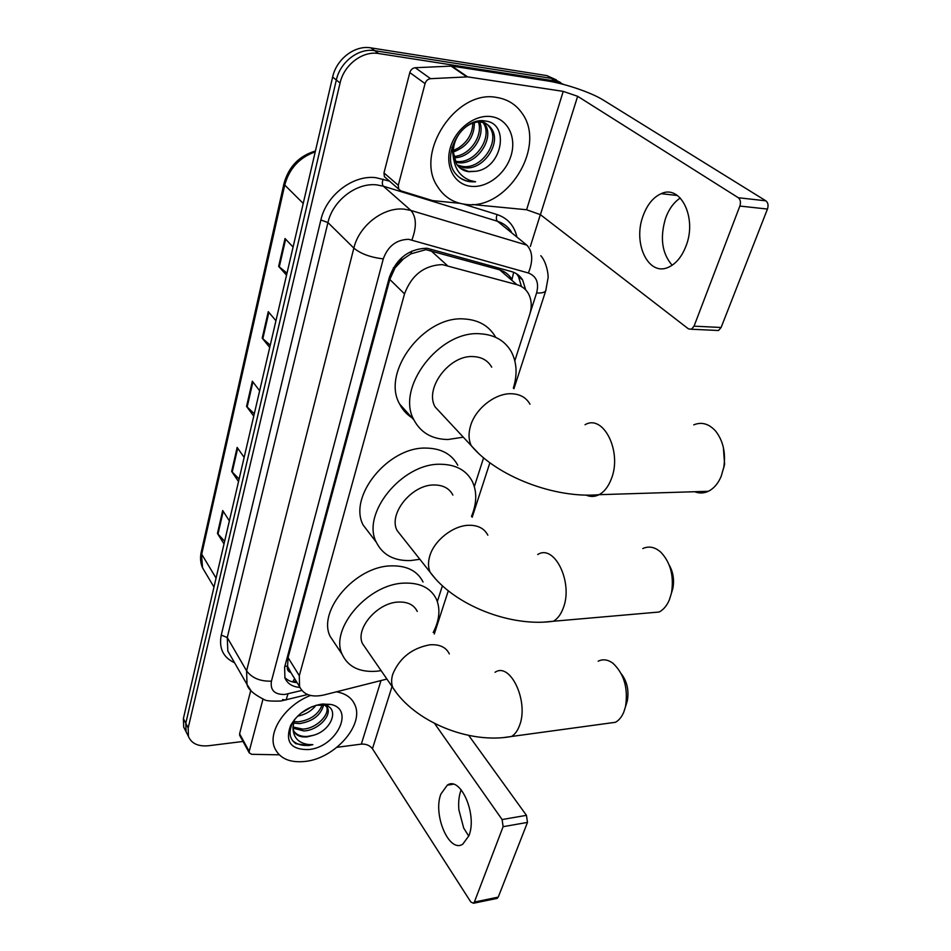 <?xml version="1.0" encoding="UTF-8"?>
<svg xmlns="http://www.w3.org/2000/svg" width="951" height="951" viewBox="0 0 951 951"><rect width="100%" height="100%" fill="white"/><g stroke="black" fill="none" stroke-linecap="round" stroke-linejoin="round"><path stroke-width="1.43" d="M511.816 279.13C508.761 274.47 504.719 271.38 499.691 269.846L425.893 249.649L410.856 253.858L403.367 258.957C399.099 260.61 396.27 263.629 394.891 268.027L393.31 267.909M514.824 360.786L529.612 314.84C532.144 306.614 531.668 299.41 528.209 293.229C525.63 288.949 521.861 286.096 516.916 284.67L442.346 264.604C424.182 265.329 411.569 275.089 404.52 293.895L299.303 675.709L299.565 686.658C303.571 694.801 311.583 697.606 323.625 695.05L386.914 679.062M394.891 268.027L403.367 258.957M290.911 672.595L287.511 666.128C286.81 669.373 287.939 671.537 290.911 672.607M394.736 268.574L389.803 279.439L288.07 657.605L287.618 665.724M437.341 601.543L442.405 585.816M474.335 486.603L483.572 457.906M525.677 289.865L522.67 280.022C520.102 275.826 516.393 273.02 511.555 271.594L426.94 248.223C408.811 248.829 396.294 258.506 389.387 277.252L284.622 667.15L284.92 677.932C287.392 683.662 292.373 686.812 299.874 687.407M243.016 741.459L208.554 745.739C198.2 746.678 191.496 743.587 188.441 736.443L188.167 727.967L340.066 83.022C343.965 64.834 362.628 50.593 378.664 53.541L555.527 81.085L564.109 84.591M540.358 214.617L530.337 246.452M185.195 730.023L183.674 727.039L183.388 718.576L332.624 77.067C336.44 59.01 354.937 44.911 370.878 47.871L546.801 75.593L560.757 82.642L551.14 78.327L374.753 50.688L551.14 78.327L555.527 81.085M332.624 77.067L336.333 80.027C340.185 61.91 358.765 47.74 374.753 50.688C358.765 47.74 340.185 61.91 336.333 80.027L185.778 723.259L336.333 80.027L340.066 83.022M187.561 734.707L186.051 731.723L185.778 723.259L186.051 731.723L187.561 734.707M297.081 682.628C291.862 682.307 287.761 680.595 284.765 677.492M516.5 273.757L518.45 276.432L521.493 286.572M224.638 541.25L217.446 533.44L224.02 543.936M229.381 520.886L222.7 510.532L217.446 533.44M239.117 479.031L231.652 471.434L238.523 481.575M244.145 457.407L237.156 447.422L231.652 471.434M287.012 273.139L278.655 266.387L286.548 275.148M293.074 247.07L285.038 238.523L278.655 266.387M270.25 345.213L262.203 338.14L269.739 347.424M275.933 320.749L268.277 311.655L262.203 338.14M254.297 413.756L246.559 406.41L253.751 416.146M259.647 390.778L252.336 381.208L246.559 406.41M546.801 75.593L556.383 79.896M465.919 204.394C453.556 203.027 444.046 197.023 437.412 186.36C414.386 153.028 456.123 89.144 496.719 97.454C507.596 99.201 516.084 104.527 522.182 113.419C546.873 147.132 506.693 210.504 465.919 204.394M457.193 164.999L462.031 166.342C481.194 170.122 500.107 142.127 490.027 127.826C487.459 123.88 483.904 121.597 479.375 120.979M457.823 165.819L463.66 167.626C482.846 171.394 501.795 143.363 491.726 129.051C489.052 124.973 485.355 122.667 480.635 122.156C467.797 120.444 452.438 136.326 453.472 152.564L456.432 163.857C459.369 168.434 463.529 171.061 468.914 171.739L475.762 171.287C502.461 168.042 509.926 123.678 485.747 121.086C462.008 115.796 439.493 156.737 456.337 174.556C460.082 178.717 464.777 181.118 470.424 181.76L475.595 181.772L470.246 180.535C458.774 175.947 453.187 166.627 453.472 152.564M455.077 161.194L455.565 161.278C474.644 165.058 493.379 137.229 483.298 122.976L483.049 122.584M482.407 121.68L481.67 120.801M455.541 162.229L457.181 162.538C476.273 166.318 495.055 138.442 484.974 124.177L484.083 122.905M483.393 122.073L482.109 120.801M453.758 156.428C469.913 155.833 483.251 135.517 478.436 122.073M453.996 157.723C471.102 158.235 485.842 135.862 479.661 122.085M472.849 123.095C472.445 133.675 467.595 141.984 458.275 148.047L453.472 150.531M453.449 151.97C467.357 146.597 474.323 136.813 474.371 122.643M451.951 147.405L453.734 160.018M459.975 167.982L468.581 171.489L475.762 171.287M491.203 116.616C507.668 118.756 516.714 137.158 511.091 155.477C505.694 173.831 487.233 188.108 471.125 186.325C454.935 184.827 444.854 167.138 450.192 148.178C455.303 129.193 474.811 114.191 491.203 116.616M458.751 176.91C463.767 180.595 469.39 182.223 475.595 181.772M672.143 265.246C661.932 253.406 659.756 237.691 665.617 218.112C668.993 208.923 673.89 202.218 680.31 198.01M686.016 246C697.285 217.969 680.607 184.078 661.159 193.683C653.194 197.297 647.167 204.691 643.078 215.877C632.498 243.492 648.594 277.003 668.66 267.16C676.113 263.7 681.891 256.639 686.016 246M386.296 178.336L384.406 176.696L383.978 172.939L398.291 185.29L425.061 83.629L409.81 72.585C410.761 69.696 412.568 68.068 415.242 67.723L451.856 66.083L546.552 80.787C564.846 83.533 591.415 92.556 603.493 100.188L765.876 200.827C768.075 202.622 768.598 205.368 767.457 209.054L739.854 206.058C740.995 202.325 740.472 199.544 738.297 197.725L577.649 96.301L563.218 91.379L467.619 76.876L430.577 78.683C427.867 79.052 426.024 80.692 425.061 83.629M383.978 172.939L409.81 72.585M472.326 204.513L526.604 209.755L540.418 214.664L688.476 328.891L691.484 329.236L694.04 326.169L721.12 327.477L767.457 209.054M721.12 327.477L718.528 330.508L715.83 330.389M694.04 326.169L739.854 206.058M398.291 185.29L398.683 189.094L400.894 190.854L432.574 200.602L459.749 203.3M648.285 612.967L659.15 612.016C663.501 609.734 666.913 605.644 669.409 599.748L671.501 592.948C674.116 576.163 670.574 562.588 660.85 552.21C654.918 547.003 648.891 545.779 642.793 548.549M452.89 495.067C449.347 488.35 443.047 484.986 434.013 484.974C411.759 484.546 388.103 513.909 397.078 530.492L402.118 536.863M419.878 559.283L410.856 560.543C394.237 561.126 382.718 555.015 376.311 542.236C361.071 513.73 402.154 463.101 440.361 464.254C455.612 464.421 466.24 470.115 472.267 481.349C477.14 491.667 476.879 503.352 471.482 516.405M371.401 535.841L363.151 525.047C347.888 496.612 388.21 446.673 426.048 448.087C441.157 448.349 451.725 454.079 457.776 465.277M669.183 565.013C673.189 572.086 674.425 579.86 672.868 588.336L671.501 592.948M694.67 491.715C699.235 493.521 703.776 493.379 708.317 491.298C713.785 488.6 718.076 483.619 721.167 476.368L723.794 467.25C725.886 452.973 723.212 440.991 715.782 431.267C709.054 423.742 701.707 421.614 693.743 424.859M491.715 367.169C487.946 360.56 481.836 357.029 473.36 356.589C449.514 354.664 424.17 388.365 435.13 406.945L442.619 414.981M463.303 437.175L447.945 439.517C432.158 439.303 420.841 432.812 413.994 420.033C395.39 388.127 439.41 330.021 480.338 333.801C494.579 334.716 504.886 340.66 511.269 351.656C516.857 362.272 517.546 374.421 513.35 388.127M413.305 418.547C407.337 415.123 402.784 410.285 399.622 404.032C381.006 372.281 424.146 315.007 464.682 319.001C478.781 319.988 489.04 325.943 495.435 336.88M723.366 447.422L724.603 464.231L723.604 468.249M606.869 723.449L615.463 722.284C618.97 720.347 621.74 716.959 623.785 712.097L625.485 706.748C628.314 688.417 624.165 673.95 613.038 663.334C607.927 659.554 602.982 658.841 598.179 661.207M417.275 611.434C413.958 604.765 407.587 601.638 398.136 602.066C377.226 602.779 355.056 628.789 362.497 643.637L365.921 648.594M381.101 670.633L376.941 671.216C359.74 672.547 348.149 666.948 342.182 654.407C329.533 628.884 368.037 584.009 403.937 583.129C419.914 582.547 430.72 587.861 436.343 599.059C440.575 608.973 439.528 620.123 433.192 632.522M335.667 644.635L330.08 636.267C317.396 610.768 355.234 566.475 390.79 565.881C406.624 565.429 417.37 570.79 423.029 581.964M621.312 673.819C627.149 681.546 629.134 690.604 627.28 700.994L626.174 704.525M468.76 836.131L463.684 828.048L458.893 809.872C458.251 802.656 458.869 796.344 460.748 790.923L461.187 789.77M468.902 835.763C477.592 814.793 460.45 775.695 447.303 785.146L440.907 794.037C432.657 814.627 449.145 853.499 462.78 844.155L468.902 835.763M239.914 735.789L239.604 733.815L249.21 751.385L262.975 699.151M239.604 733.815L250.755 690.474M468.712 735.408L526.45 815.34L527.484 822.401L503.115 826.681L502.104 819.548L434.559 723.426M336.951 747.308L361.344 744.11C366.111 743.848 369.808 745.394 372.447 748.746L470.793 901.964L473.479 903.26L474.371 902.059L498.241 897.126L527.484 822.401M498.241 897.126L496.47 898.505M474.371 902.059L503.115 826.681M249.21 751.385L249.245 752.871L251.73 754.321L279.202 754.809M336.404 691.817C345.605 693.434 351.763 697.761 354.866 704.81C364.459 724.781 334.978 758.292 305.461 761.406C289.782 763.094 279.475 758.529 274.566 747.712C267.588 731.557 285.811 704.774 310.537 695.466M292.908 726.968L302.739 729.096C316.445 728.716 330.294 714.427 326.514 706.213L327.643 708.019L323.697 703.918M293.015 728.145L303.833 730.939C317.563 730.534 331.423 716.234 327.643 708.019M293.633 721.547L298.388 721.821C310.62 719.978 318.561 714.308 322.187 704.81M293.253 723.022L299.47 723.628C312.808 721.417 320.856 715.2 323.613 704.976M300.742 713.357L312.083 706.652M297.592 716.151C305.473 714.593 311.583 710.979 315.922 705.309M293.847 731.224C296.819 735.004 301.253 736.752 307.137 736.466L313.224 735.349C332.089 730.38 339.673 707.734 324.755 705.19L316.172 705.238M313.224 735.349L307.351 736.835C300.385 737.5 295.809 735.444 293.621 730.677L292.991 727.955L294.228 719.883M321.985 704.073L330.342 704.382C355.377 708.614 336.618 747.082 308.885 749.554C290.935 749.911 284.836 741.899 290.59 725.518C297.58 713.619 308.041 706.462 321.985 704.073M295.583 718.267L292.528 723.01C288.355 732.068 289.461 738.975 295.868 743.706L308.409 745.572L312.855 744.669L308.279 744.502C298.376 742.969 293.277 737.453 292.991 727.955M292.682 740.746C297.853 745.168 304.57 746.476 312.855 744.669M430.613 250.398L447.208 265.424M292.658 681.962L294.596 678.586M512.018 279.309L513.671 272.319M410.856 253.858L411.724 251.123M287.511 666.128L284.86 666.294M389.803 279.439L404.52 293.895M499.691 269.846L516.916 284.67M288.07 657.605L299.303 675.709M530.135 313.045L536.59 292.979C539.205 282.827 536.471 276.17 528.387 272.996L408.609 239.307C396.329 239.664 387.889 246.19 383.289 258.862L271.439 681.154C270.096 690.271 274.589 694.705 284.908 694.456L301.824 690.45M251.016 690.747L247.022 684.435L246.594 670.835L353.843 248.104C359.038 225.577 383.562 206.712 404.33 209.184L410.915 210.444L383.372 186.206L376.917 184.91C356.566 182.307 332.779 200.554 327.952 222.57L227.265 637.55L227.824 651.019L230.76 656.131M234.552 662.74C223.164 657.462 218.73 648.237 221.262 635.066L320.867 219.99L327.952 222.57L353.843 248.104C360.798 253.834 370.617 257.424 383.289 258.862M282.518 699.627L286.096 699.948L287.975 693.909M320.867 219.99C326.229 195.217 353.023 174.675 375.907 177.682L389.518 181.13M463.22 204.037L497.147 214.581C507.418 218.088 513.944 225.28 516.726 236.169M378.664 53.541L370.878 47.871M188.167 727.967L183.388 718.576M411.914 239.902C416.788 226.873 416.455 217.066 410.915 210.444L526.842 245.132L497.492 221.274L383.372 186.206C382.088 184.66 382.017 182.307 383.17 179.157M511.341 231.794C508.036 226.671 503.412 223.164 497.492 221.274C496.101 219.764 495.994 217.529 497.147 214.581M271.439 681.154C260.217 681.487 251.944 678.051 246.594 670.835L227.265 637.55L221.262 635.066M536.59 292.979C541.583 293.229 544.638 292.492 545.743 290.756L546.005 289.948M528.387 272.996C533.273 260.847 532.762 251.551 526.842 245.132M283.969 183.626L201.315 551.699L202.539 567.818L205.654 573.061M315.221 151.875C299.375 157.545 289.223 168.6 284.741 185.065L284.052 183.293C288.771 166.627 299.232 155.857 315.435 150.995M303.226 203.431L284.741 185.065L201.707 554.207L216.067 578.113M247.141 407.052L252.907 381.945M262.809 338.758L268.871 312.368M279.285 266.969L285.657 239.188M232.21 472.1L237.702 448.194M217.981 534.129L223.212 511.329M540.418 214.664L577.649 96.301M526.604 209.755L563.218 91.379M451.856 66.083L467.619 76.876M738.297 197.725L765.876 200.827M466.775 76.841L451.012 66.035M415.242 67.723L430.577 78.683M487.839 535.187C484.332 528.423 477.973 525.118 468.724 525.273C453.14 525.57 434.31 540.334 429.828 555.824C427.962 562.005 428.057 567.474 430.125 572.229L435.475 578.826M537.719 554.528C554.516 543.58 573.667 582.951 563.099 608.462C560.745 614.631 557.5 618.899 553.375 621.253L543.152 622.18M529.98 404.234C526.26 397.554 520.066 394.059 511.4 393.738C495.34 393.084 475.595 408.49 470.614 425.608C468.32 433.252 468.558 439.968 471.316 445.769L479.197 454.043M585.031 424.74C603.374 413.685 622.489 451.808 611.291 479.007C608.355 486.639 604.277 491.857 599.071 494.686C594.827 496.838 590.571 496.993 586.291 495.186M449.324 653.896C446.067 647.215 439.612 644.184 429.947 644.802C412.021 648.083 399.622 657.854 392.775 674.14C391.23 679.204 391.241 683.698 392.822 687.632L396.424 692.756M495.055 672.286C510.402 661.599 529.315 702.04 519.365 725.922C517.451 730.974 514.836 734.493 511.531 736.478L503.424 737.584M372.447 748.746L392.038 686.479M361.344 744.11L381.006 680.547M502.104 819.548L526.45 815.34M292.587 681.938L296.118 681.071M288.403 668.529L299.565 686.658M230.95 656.463L247.022 684.435C247.985 689.225 253.703 694.278 264.188 699.591C265.686 700.875 271.297 701.351 281.021 700.994L307.601 694.539M188.441 736.443L183.674 727.039M434.286 633.972L448.29 590.844M472.195 517.225L489.86 462.828M513.932 388.686L545.743 290.756L548.049 278.013C548.561 274.887 546.528 261.941 540.798 255.712M518.45 276.432L522.67 280.022M213.987 587.076L202.539 567.818C200.459 562.968 200.019 557.761 201.196 552.186M491.726 129.051L490.027 127.826M484.974 124.177L483.298 122.976M677.385 195.478L661.159 193.683M691.484 329.236L718.528 330.508M398.683 189.094L384.406 176.696M397.078 530.492L430.125 572.229C453.532 604.729 510.009 627.446 553.375 621.253L659.15 612.016M376.311 542.236L363.151 525.047M435.13 406.945L471.316 445.769C496.874 476.356 554.813 498.74 599.071 494.686L708.317 491.298M413.994 420.033L399.622 404.032M724.603 464.231L723.794 467.25M362.497 643.637L392.822 687.632C414.267 721.571 469.176 744.431 511.531 736.478L615.463 722.284M342.182 654.407L330.08 636.267M627.28 700.994L625.485 706.748M453.151 784.242L447.303 785.146M473.479 903.26L497.349 898.326M249.245 752.871L239.64 735.289M324.755 705.19L330.342 704.382M292.528 723.01L290.59 725.518"/></g></svg>
